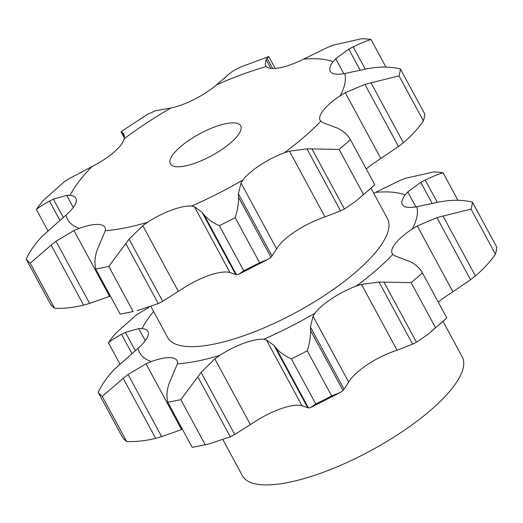 <?xml version="1.0" encoding="UTF-8"?>
<svg xmlns="http://www.w3.org/2000/svg" width="523" height="523" viewBox="0 0 523 523"><rect width="100%" height="100%" fill="white"/><g stroke="black" fill="none" stroke-linecap="round" stroke-linejoin="round"><path stroke-width="0.78" d="M333.393 45.076L361.896 38.689A212.397 66.343 151.6 0 1 371.01 39.493L385.915 67.068M327.326 47.501L333.955 44.867M303.549 59.145A156.802 48.972 151.6 0 1 333.04 61.753A40.068 12.513 151.6 0 0 330.261 71.278A40.068 12.513 151.6 0 0 330.961 72.22A40.068 12.513 151.6 0 0 344.755 73.495A156.802 48.972 151.6 0 1 340.159 95.827A40.068 12.513 151.6 0 0 323.044 110.68A40.068 12.513 151.6 0 0 320.168 120.336A40.068 12.513 151.6 0 0 320.808 121.212A156.802 48.972 151.6 0 1 284.27 152.827A40.068 12.513 151.6 0 0 260.134 165.118A40.068 12.513 151.6 0 0 242.914 179.977A156.802 48.972 151.6 0 1 191.536 206.075A40.068 12.513 151.6 0 0 171.668 210.056A40.068 12.513 151.6 0 0 147.519 222.288A156.802 48.972 151.6 0 1 105.339 230.663A40.068 12.513 151.6 0 0 104.96 227.348A40.068 12.513 151.6 0 0 99.037 224.472A40.068 12.513 151.6 0 0 79.261 228.355A156.802 48.972 151.6 0 1 66.016 215.084A40.068 12.513 151.6 0 0 76.227 201.617A40.068 12.513 151.6 0 0 75.868 198.197A40.068 12.513 151.6 0 0 70.075 195.334A156.802 48.972 151.6 0 1 91.087 167.53A156.802 48.972 151.6 0 1 91.963 166.628A40.068 12.513 151.6 0 0 113.909 152.186A40.068 12.513 151.6 0 0 124.265 138.673A156.802 48.972 151.6 0 1 171.047 107.967A40.068 12.513 151.6 0 0 194.458 99.305A40.068 12.513 151.6 0 0 216.47 84.889A156.802 48.972 151.6 0 1 266.253 66.552A40.068 12.513 151.6 0 0 280.178 67.722A40.068 12.513 151.6 0 0 303.549 59.145L327.869 47.273M333.04 61.753L335.727 58.72L348.743 49.116L353.188 46.822C360.504 43.363 366.44 40.918 371.01 39.493M238.521 274.353L267.998 259.375L259.604 262.709A212.397 66.343 151.6 0 1 243.731 270.77L238.521 274.353L236.468 274.778L229.957 272.49L227.211 272.058A40.068 12.513 -28.4 0 0 207.343 276.039A40.068 12.513 -28.4 0 0 183.194 288.278L162.686 301.3L129.096 239.181L142.805 225.655L178.395 291.481M356.15 201.002L374.788 184.737A212.397 66.343 151.6 0 1 363.498 194.504L356.15 201.002L344.454 209.01L340.565 210.946L319.945 218.81A40.068 12.513 -28.4 0 0 295.815 231.101A40.068 12.513 -28.4 0 0 278.589 245.96L272.006 255.956L238.416 193.83L240.998 182.972L276.589 248.798M374.004 67.683C383.627 66.539 392.44 66.97 400.428 68.977L424.82 114.079A212.397 66.343 151.6 0 1 423.395 120.976C417.812 128.952 411.137 136.183 403.364 142.681L398.493 146.499L375.834 161.816A40.068 12.513 -28.4 0 0 366.257 168.955M335.727 58.72L343.807 73.665M348.743 49.116L360.092 70.102M353.188 46.822L365.231 69.095M266.253 66.552L265.272 65.022L266.05 59.537L270.822 68.369M265.507 65.584L265.861 66.114M91.963 166.628L68.873 178.833L64.172 181.827L43.121 200.616A212.397 66.343 151.6 0 0 36.362 209.481C38.957 207.271 43.331 204.48 49.482 201.1L59.799 220.17M124.265 138.673L124.415 136.568L123.631 133.777L122.415 132.502L124.35 136.065M171.047 107.967L155.521 110.765L147.754 114.171L121.303 131.515L121.088 131.894L124.441 137.451M216.47 84.889L230.82 72.52M344.755 73.495L368.159 68.572M340.159 95.827L345.272 92.741L380.868 158.567M320.808 121.212L322.606 122.474L332.831 126.448M284.27 152.827L289.448 151.167L325.038 216.993M242.914 179.977L240.998 182.972M270.842 257.375L272.104 255.812M267.998 259.375L270.96 257.257L238.514 197.249C238.717 203.107 237.619 209.893 235.219 217.607A212.397 66.343 151.6 0 1 219.346 225.668C212.547 222.628 207.441 218.993 204.022 214.77L236.468 274.778M191.536 206.075L194.366 206.657L229.957 272.49M147.519 222.288L142.805 225.655M123.042 313.571L133.162 311.505A212.397 66.343 151.6 0 1 123.042 313.571A212.397 66.343 151.6 0 1 120.133 314.094L95.748 268.992C94.277 262.703 94.853 256.107 97.487 249.203L105.339 230.663M157.802 303.811L163.124 301.058M137.085 310.669L158.253 303.595L125.808 243.587L108.777 266.403A212.397 66.343 151.6 0 1 95.748 268.992M79.261 228.355L73.972 230.551L56.02 241.28L89.61 303.405L110.386 296.064M54.627 308.302L30.242 263.2L51.149 245.104L83.602 305.112C73.678 307.602 64.022 308.668 54.627 308.302A212.397 66.343 151.6 0 1 50.535 304.203L26.15 259.094C29.935 251.105 35.303 243.476 42.258 236.193L66.016 215.084M82.987 305.269L90.204 303.222M70.075 195.334L66.715 195.367L53.385 199.145L63.263 217.418M371.055 188.293L387.451 218.614A124.938 39.022 151.6 0 1 296.11 312.368A124.938 39.022 151.6 0 1 167.641 337.466L150.977 306.641M265.952 59.681L267.233 58.105M272.673 68.5L267.122 58.223L268.214 57.282M275.209 68.428L268.796 56.576L241.574 66.637L233.703 70.54M230.538 72.73L233.997 70.35M345.272 92.741L364.904 84.38L399.01 75.874A212.397 66.343 151.6 0 0 400.428 68.977M367.577 68.67L374.599 67.604M122.506 132.548L121.499 132.136M289.448 151.167L306.975 148.826L339.113 149.401A212.397 66.343 151.6 0 0 350.403 139.634C347.246 134.202 342.624 130.253 336.531 127.775M332.465 126.331L336.91 127.926M194.366 206.657L202.055 212.299L204.022 214.77M238.416 193.503L238.527 197.602M53.784 198.969L49.097 201.309M129.429 238.75L125.481 244.038M30.242 263.2A212.397 66.343 151.6 0 1 26.15 259.094M56.517 240.907L50.672 245.503M176.336 150.611A39.983 12.487 151.6 0 1 213.391 127.429A39.983 12.487 151.6 0 1 240.685 125.801A39.983 12.487 151.6 0 1 211.455 155.802A39.983 12.487 151.6 0 1 170.341 163.836A39.983 12.487 151.6 0 1 176.336 150.611M364.904 84.38L398.493 146.499M370.918 82.673L403.364 142.681M423.395 120.976L399.01 75.874M374.788 184.737L350.403 139.634M306.975 148.826L340.565 210.946M312.009 149.003L344.454 209.01M363.498 194.504L339.113 149.401M243.731 270.77L219.346 225.668M259.604 262.709L235.219 217.607M202.055 212.299L235.644 274.425M133.162 311.505L108.777 266.403M47.835 230.708L36.362 209.481M373.749 193.275A40.068 12.513 -28.4 0 0 375.579 192.372L399.905 180.494M375.579 192.372A156.802 48.972 151.6 0 1 405.077 194.981A40.068 12.513 -28.4 0 0 402.292 204.506A40.068 12.513 -28.4 0 0 402.998 205.441A40.068 12.513 -28.4 0 0 416.785 206.716L440.189 201.793M416.785 206.716A156.802 48.972 151.6 0 1 412.189 229.054A40.068 12.513 -28.4 0 0 395.081 243.901A40.068 12.513 -28.4 0 0 392.198 253.557A40.068 12.513 -28.4 0 0 392.838 254.433L394.636 255.695L404.861 259.67M392.838 254.433A156.802 48.972 151.6 0 1 356.3 286.048A40.068 12.513 -28.4 0 0 332.17 298.339A40.068 12.513 -28.4 0 0 314.944 313.199L313.029 316.193L310.446 327.052L344.036 389.177L350.626 379.182A40.068 12.513 151.6 0 1 367.846 364.322A40.068 12.513 151.6 0 1 391.982 352.031L397.068 350.214L361.478 284.388L379.005 282.047L411.143 282.623A212.397 66.343 151.6 0 0 422.434 272.856C419.276 267.423 414.654 263.474 408.568 261.003M314.944 313.199A156.802 48.972 151.6 0 1 263.566 339.296A40.068 12.513 -28.4 0 0 243.698 343.278A40.068 12.513 -28.4 0 0 219.549 355.516L214.835 358.876L201.126 372.402L234.716 434.521L255.231 421.499A40.068 12.513 151.6 0 1 279.38 409.261A40.068 12.513 151.6 0 1 299.241 405.279L301.993 405.711L266.397 339.878L274.091 345.52L276.052 347.991C279.472 352.214 284.584 355.849 291.376 358.889A212.397 66.343 151.6 0 0 307.249 350.828C309.655 343.114 310.754 336.328 310.544 330.471L342.99 390.478L340.035 392.596L331.641 395.931A212.397 66.343 151.6 0 1 315.768 403.998L310.557 407.574L308.498 407.999L301.993 405.711M219.549 355.516A156.802 48.972 151.6 0 1 177.369 363.884A40.068 12.513 -28.4 0 0 176.99 360.569A40.068 12.513 -28.4 0 0 171.067 357.693A40.068 12.513 -28.4 0 0 151.297 361.576L146.009 363.773L128.057 374.501L161.646 436.627L182.416 429.285M151.297 361.576A156.802 48.972 151.6 0 1 138.046 348.305A40.068 12.513 -28.4 0 0 148.257 334.838A40.068 12.513 -28.4 0 0 147.904 331.419A40.068 12.513 -28.4 0 0 142.112 328.555L138.745 328.588L125.415 332.373L135.294 350.639M148.807 307.4L136.209 315.049L115.152 333.837A212.397 66.343 151.6 0 0 108.392 342.709C110.987 340.493 115.361 337.701 121.513 334.321L131.829 353.398M125.814 332.19L121.133 334.53M138.046 348.305L114.295 369.415C107.339 376.697 101.965 384.327 98.18 392.315A212.397 66.343 151.6 0 0 102.273 396.421L123.186 378.325L155.632 438.333C145.708 440.824 136.052 441.889 126.664 441.523A212.397 66.343 151.6 0 1 122.572 437.424L98.18 392.315M128.547 374.135L122.702 378.724M177.369 363.884L169.524 382.424C166.889 389.328 166.307 395.924 167.778 402.213A212.397 66.343 151.6 0 0 180.808 399.624L197.838 376.808L230.283 436.816L209.115 443.89L205.199 444.733A212.397 66.343 151.6 0 1 195.072 446.799A212.397 66.343 151.6 0 1 192.163 447.315L167.778 402.213M201.466 371.971L197.517 377.26M263.566 339.296L266.397 339.878M310.446 326.725L310.557 330.824M356.3 286.048L361.478 284.388M404.495 259.552L408.94 261.147M412.189 229.054L417.302 225.962L452.898 291.788L447.865 295.037A40.068 12.513 151.6 0 0 438.287 302.176M417.302 225.962L436.934 217.601L471.04 209.095A212.397 66.343 151.6 0 0 472.465 202.198C464.47 200.191 455.664 199.76 446.034 200.904M439.614 201.891L446.629 200.825M405.077 194.981L407.757 191.941L415.837 206.886M407.757 191.941L420.773 182.337L425.225 180.049C432.534 176.584 438.477 174.139 443.04 172.714A212.397 66.343 151.6 0 0 433.933 171.91L405.423 178.297M399.356 180.723L405.985 178.088M443.086 321.514L462.195 356.849A124.938 39.022 151.6 0 1 370.846 450.604A124.938 39.022 151.6 0 1 242.384 475.701L223.007 439.863M119.865 363.93L108.392 342.709M155.024 438.496L162.241 436.444M126.664 441.523L102.273 396.421M229.832 437.032L235.154 434.28M205.199 444.733L180.808 399.624M274.091 345.52L307.681 407.646M342.879 390.596L344.134 389.034M331.641 395.931L307.249 350.828M315.768 403.998L291.376 358.889M276.052 347.991L308.498 407.999M379.005 282.047L412.595 344.167L397.068 350.214M428.18 334.223L435.535 327.725A212.397 66.343 151.6 0 0 446.819 317.958L428.18 334.223L416.485 342.232L412.595 344.167M446.819 317.958L422.434 272.856M435.535 327.725L411.143 282.623M384.039 282.224L416.485 342.232M436.934 217.601L470.53 279.727L452.898 291.788M472.465 202.198L496.85 247.301A212.397 66.343 151.6 0 1 495.431 254.204C489.848 262.173 483.167 269.404 475.4 275.902L470.53 279.727M495.431 254.204L471.04 209.095M442.948 215.894L475.4 275.902M420.773 182.337L432.122 203.323M457.952 200.289L443.04 172.714M425.225 180.049L437.267 202.316M73.972 230.551L109.569 296.378M66.715 195.367L73.266 207.487M142.112 328.555A156.802 48.972 151.6 0 1 153.566 311.433M138.745 328.588L145.296 340.708M146.009 363.773L181.599 429.599M214.835 358.876L250.432 424.702M313.029 316.193L348.625 382.019M124.389 137.994L121.088 131.894M195.072 446.799L209.115 443.89M310.557 407.574L340.035 392.596"/></g></svg>
